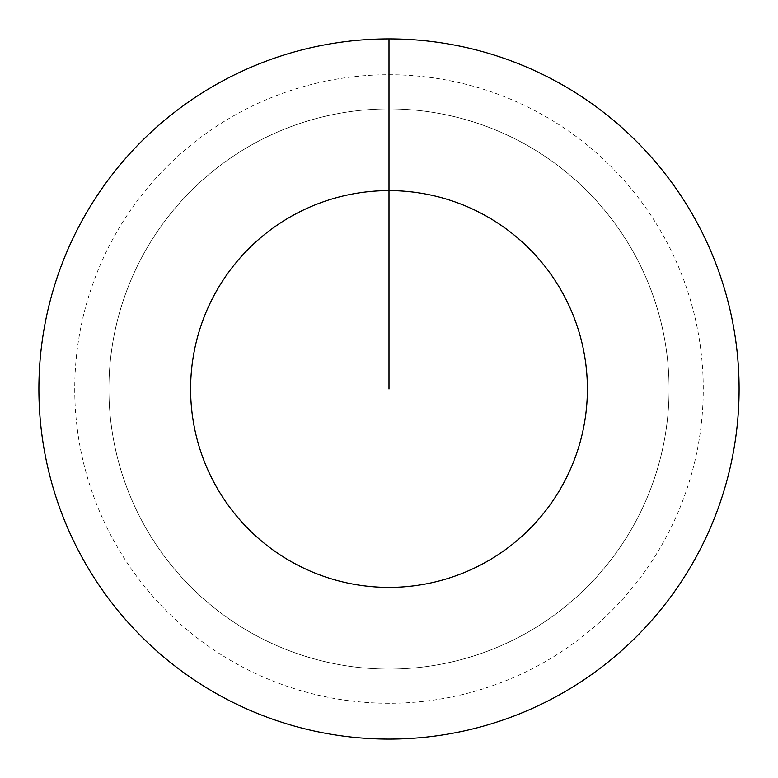 <?xml version="1.0" encoding="UTF-8"?>
<svg xmlns="http://www.w3.org/2000/svg" width="778" height="778" viewBox="0 0 778 778"><rect width="100%" height="100%" fill="white"/><g stroke="black" fill="none" stroke-linecap="round" stroke-linejoin="round"><path stroke-width="0.58" stroke-dasharray="3.89 2.92" d="M389 108.92A280.08 280.08 0 0 1 669.08 389A280.08 280.08 0 0 1 389 669.08A280.08 280.08 0 0 1 108.92 389A280.08 280.08 0 0 1 389 108.92A280.08 280.08 0 0 1 669.08 389A280.08 280.08 0 0 1 389 669.08A280.08 280.08 0 0 1 108.92 389A280.08 280.08 0 0 1 389 108.92A280.08 280.08 0 0 1 669.08 389A280.08 280.08 0 0 1 389 669.08A280.08 280.08 0 0 1 108.92 389A280.08 280.08 0 0 1 389 108.92A280.08 280.08 0 0 1 669.08 389A280.08 280.08 0 0 1 389 669.08A280.08 280.08 0 0 1 108.92 389A280.08 280.08 0 0 1 389 108.92L389 38.9A350.1 350.1 0 0 1 739.1 389A350.1 350.1 0 0 1 389 739.1A350.1 350.1 0 0 1 38.9 389A350.1 350.1 0 0 1 389 38.9L389 108.92A280.08 280.08 0 0 1 669.08 389A280.08 280.08 0 0 1 389 669.08M389 703.263A314.263 314.263 0 0 1 74.737 389A314.263 314.263 0 0 1 389 74.737A314.263 314.263 0 0 1 703.263 389A314.263 314.263 0 0 1 389 703.263"/><path stroke-width="1.17" d="M389 389L389 190.61A198.39 198.39 0 0 1 587.39 389A198.39 198.39 0 0 1 389 587.39A198.39 198.39 0 0 1 190.61 389A198.39 198.39 0 0 1 389 190.61L389 38.9A350.1 350.1 0 0 1 739.1 389A350.1 350.1 0 0 1 389 739.1A350.1 350.1 0 0 1 38.9 389A350.1 350.1 0 0 1 389 38.9"/></g></svg>
